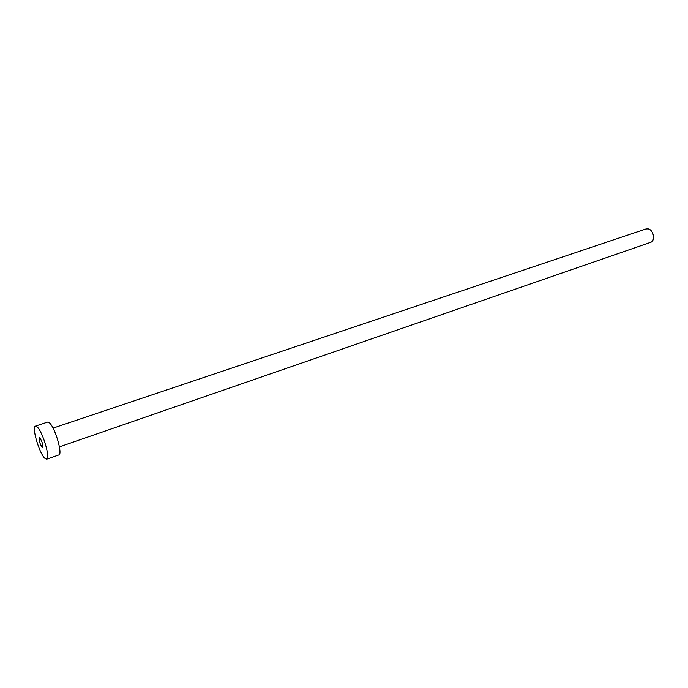 <?xml version="1.0" encoding="UTF-8"?>
<svg xmlns="http://www.w3.org/2000/svg" width="688" height="688" viewBox="0 0 688 688"><rect width="100%" height="100%" fill="white"/><g stroke="black" fill="none" stroke-linecap="round" stroke-linejoin="round"><path stroke-width="1.03" d="M39.87 437.886L39.276 437.594C38.769 440.157 39.723 443.433 42.131 447.441L42.733 447.742C43.241 445.17 42.286 441.885 39.87 437.886M53.036 428.108L645.998 228.966L648.13 228.88C653.669 229.792 655.673 240.998 650.564 242.374L59.426 446.856M35.423 426.13L47.61 422.079L49.536 422.939C55.203 427.747 62.943 454.536 58.815 454.94L46.689 459.18L44.668 458.148C39.096 452.85 31.493 426.62 35.423 426.13L37.298 427.016C42.828 431.909 50.671 458.836 46.689 459.18"/></g></svg>
